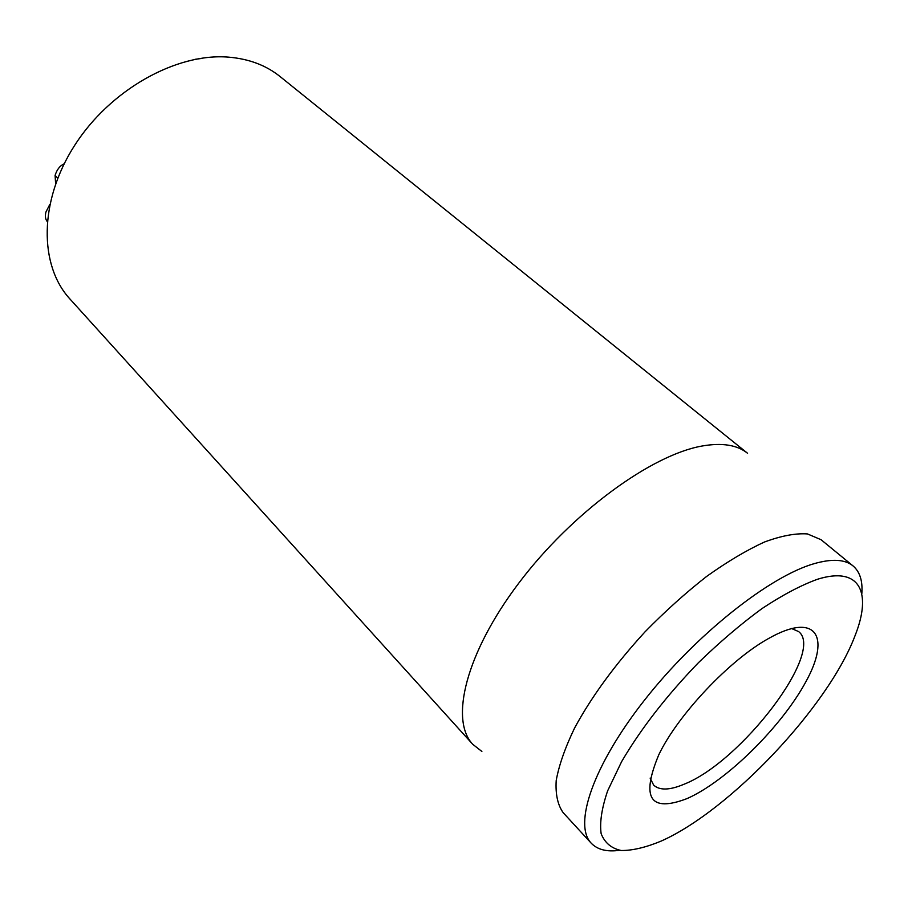 <?xml version="1.0" encoding="UTF-8"?>
<svg xmlns="http://www.w3.org/2000/svg" width="908" height="908" viewBox="0 0 908 908"><rect width="100%" height="100%" fill="white"/><g stroke="black" fill="none" stroke-linecap="round" stroke-linejoin="round"><path stroke-width="1.36" d="M49.724 204.606L45.922 212.052C44.878 216.342 45.423 219.623 47.556 221.893M64.173 163.781C59.928 165.71 56.898 169.592 55.093 175.426L55.626 183.836M57.76 178.138L55.093 175.426M200.747 58.566L194.959 59.326M228.521 57.136C176.413 52.789 110.14 89.642 74.501 145.609C38.669 201.508 39.101 265.635 69.984 299.038L472.728 744.276C449.608 719.976 465.736 653.249 518.797 583.118C571.631 512.986 651.286 454.817 702.19 445.998C722.144 442.514 737.273 444.943 747.579 453.285L280.107 76.578C266.135 65.331 248.94 58.85 228.521 57.136M791.481 628.484L798.631 631.582C825.293 651.865 740.985 762.016 684.167 784.183C669.764 790.3 659.583 790.607 653.635 785.08L650.139 778.122M687.084 798.575C726.355 781.277 781.799 726.491 805.975 681.556C831.024 636.247 816.042 611.538 768.645 638.472C729.816 659.832 677.924 714.766 658.799 754.752C640.707 798.132 650.128 812.739 687.084 798.575M817.416 579.281C860.001 565.877 872.27 592.515 854.995 635.827C828.346 706.503 730.134 810.481 661.092 841.114C645.792 847.459 632.501 850.592 621.231 850.512C611.436 848.447 604.739 842.828 601.141 833.68C599.575 822.512 601.732 808.234 607.634 790.857L621.617 761.642C640.81 728.897 666.359 695.959 698.297 662.84C719.613 642.16 740.849 624.068 762.016 608.564C782.492 595.024 800.958 585.263 817.416 579.281M861.805 593.923C862.85 581.143 859.944 571.813 853.077 565.945C845.019 559.317 832.034 558.556 814.124 563.664C769.53 576.398 695.959 634.544 644.51 700.136C592.856 765.75 573.209 824.77 591.21 843.18C597.464 849.706 606.953 852.079 619.642 850.308M853.077 565.945L821.048 539.704L807.496 533.938C795.737 533.098 781.447 535.765 764.65 541.94C746.66 550.169 727.353 561.643 706.708 576.376C685.767 592.765 665.224 611.232 645.089 631.775C615.295 664.281 591.823 696.288 574.696 727.819C565.162 747.579 558.999 765.138 556.207 780.494C555.378 794.25 557.705 804.987 563.187 812.694L591.21 843.18M481.876 751.461L472.728 744.276"/></g></svg>
